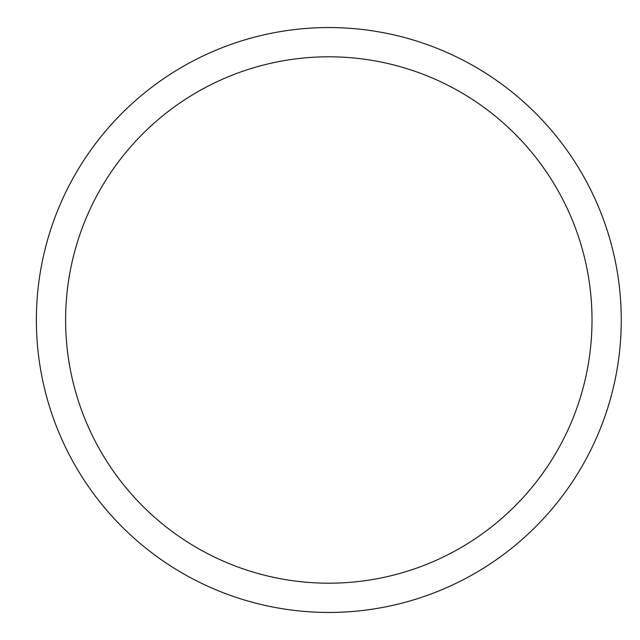 <?xml version="1.0" encoding="UTF-8"?>
<svg xmlns="http://www.w3.org/2000/svg" width="640" height="640" viewBox="0 0 640 640"><rect width="100%" height="100%" fill="white"/><g stroke="black" fill="none" stroke-linecap="round" stroke-linejoin="round"><path stroke-width="0.96" d="M36.376 320A292.44 292.44 0 0 1 475.04 66.736A292.44 292.44 0 0 1 475.04 573.264A292.44 292.44 0 0 1 36.376 320M65.616 320A263.2 263.2 0 0 1 460.416 92.064A263.2 263.2 0 0 1 460.416 547.936A263.2 263.2 0 0 1 65.616 320"/></g></svg>
